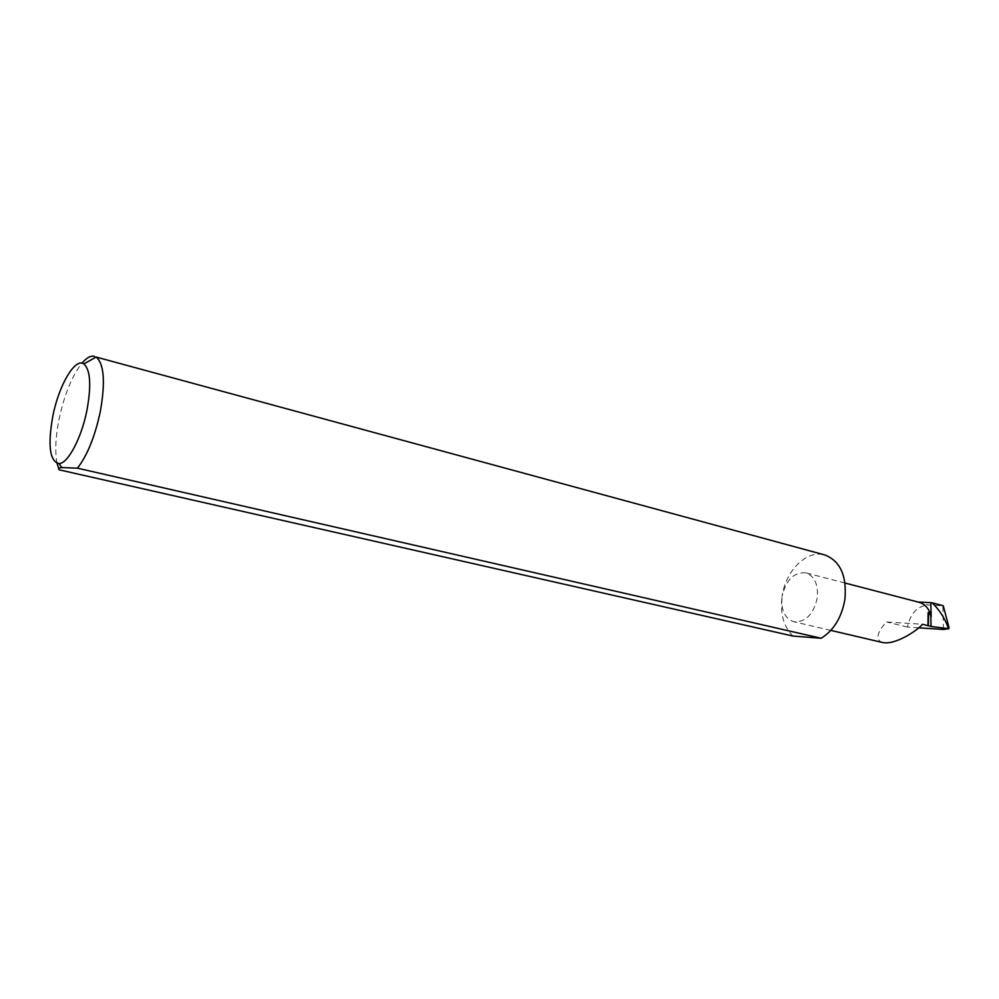 <?xml version="1.0" encoding="UTF-8"?>
<svg xmlns="http://www.w3.org/2000/svg" width="999" height="999" viewBox="0 0 999 999"><rect width="100%" height="100%" fill="white"/><g stroke="black" fill="none" stroke-linecap="round" stroke-linejoin="round"><path stroke-width="0.75" stroke-dasharray="5 3.75" d="M882.829 642.569C872.701 639.747 880.793 627.36 886.675 621.99L922.464 624.275M793.006 636.063C783.578 626.76 779.944 613.523 782.105 596.341C780.806 609.939 784.69 618.406 793.78 621.74C805.494 622.464 813.323 614.572 817.244 598.089C818.468 584.602 814.672 576.186 805.843 572.852C793.943 571.977 786.026 579.807 782.105 596.341C785.489 570.754 806.805 549.462 824.687 554.92M59.203 469.817L58.716 468.756M57.08 463.386C54.833 451.935 55.507 437.137 59.103 418.993C64.448 394.443 72.065 375.836 81.98 363.149M917.981 602.022L928.458 605.044L942.844 605.781L943.456 629.47M919.33 602.372L916.582 601.96M918.63 627.822L907.454 627.085C910.451 613.249 917.444 605.894 928.458 605.044M907.454 627.085L886.675 621.99M948.95 627.285L948.988 628.596M830.831 630.406L793.78 621.74M948.988 627.572L949.013 628.446M845.042 583.041L805.843 572.852"/><path stroke-width="1.5" d="M928.371 625.898L928.571 612.312L930.781 615.546L931.031 626.448L922.464 624.275C917.469 630.456 895.504 645.104 882.829 642.569L830.831 630.406M52.81 416.158C47.64 445.529 49.738 461.351 59.091 463.611C67.957 463.573 81.556 437.924 86.963 410.189C91.446 385.227 90.41 369.792 83.866 363.898C75.05 357.392 58.816 385.377 52.81 416.158M58.716 468.756L57.08 463.386M77.435 468.169L61.663 467.557C58.816 467.907 57.992 468.656 59.203 469.817L793.006 636.063L821.166 638.261L77.435 468.169C87.238 455.581 94.83 436.875 100.225 412.05C105.507 382.28 104.158 363.948 96.179 357.055L824.687 554.92C840.234 560.889 846.977 575.736 844.892 599.475C841.67 617.494 833.753 630.431 821.166 638.261M81.98 363.149C86.613 357.704 90.797 355.432 94.518 356.331M917.981 602.022L930.831 602.659L931.168 616.77C929.382 609.015 925.436 604.22 919.33 602.372L845.042 583.041M918.63 627.822L943.456 629.47L948.838 628.746L931.031 626.448M948.95 627.285L943.243 605.719L932.192 602.822C939.36 609.889 944.604 617.956 947.926 627.022L948.838 628.746L948.95 627.285M930.831 602.659L932.192 602.822M931.168 616.77L930.781 615.546M928.071 612.812L927.984 625.649M947.976 628.583L947.926 627.022M59.091 463.611L61.663 467.557M83.866 363.898L96.179 357.055"/></g></svg>
